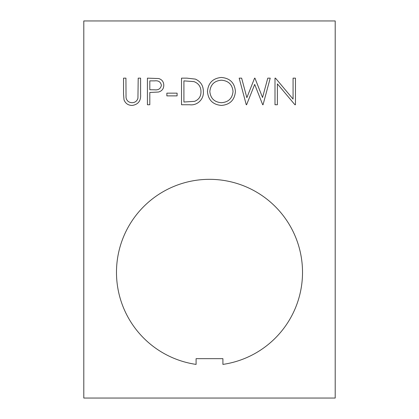 <?xml version="1.0" encoding="UTF-8"?>
<svg xmlns="http://www.w3.org/2000/svg" width="419" height="419" viewBox="0 0 419 419"><rect width="100%" height="100%" fill="white"/><g stroke="black" fill="none" stroke-linecap="round" stroke-linejoin="round"><path stroke-width="0.63" d="M116.482 272.35A93.018 93.018 0 0 0 196.092 364.399L196.092 358.664L222.908 358.664L222.908 364.399A93.018 93.018 0 0 0 302.518 272.35A93.018 93.018 0 0 0 209.5 179.332A93.018 93.018 0 0 0 116.482 272.35M177.096 95.883L166.862 95.883L166.862 93.154L177.096 93.154L177.096 95.883M203.362 91.782C203.927 99.24 197.26 105.777 189.776 104.75L181.527 104.75L181.527 78.144L186.9 78.144L195.343 79.102C200.738 81.532 203.409 85.759 203.362 91.782M246.597 104.75L246.257 104.75L239.176 78.144L241.643 78.144L246.854 97.658L254.595 78.144L254.941 78.144L262.54 97.522L267.778 78.144L270.218 78.144L263.043 104.75L262.703 104.75L254.694 84.402L246.597 104.75M277.383 83.858L277.383 104.75L274.995 104.75L274.995 78.144L275.493 78.144L293.07 99.083L293.07 78.144L295.458 78.144L295.458 104.75L294.918 104.75L277.383 83.858M83.8 20.95L83.8 398.05L335.2 398.05L335.2 20.95L83.8 20.95M221.483 105.431C212.941 104.703 208.269 100.078 207.452 91.562C208.17 83.02 212.779 78.322 221.269 77.463C229.926 78.149 234.645 82.805 235.426 91.436C234.666 99.984 230.021 104.65 221.483 105.431M149.808 104.75L147.42 104.75L147.42 78.144L158.696 78.542C161.996 79.568 163.698 81.815 163.792 85.282C163.693 88.838 161.923 91.091 158.482 92.033L149.808 92.468L149.808 104.75M124.014 99.822L123.542 94.212L123.542 78.144L125.93 78.144L126.035 97.622C126.716 100.879 128.774 102.576 132.195 102.702C135.148 102.535 137.06 101.037 137.935 98.214L138.207 78.144L140.595 78.144L140.595 94.212C141.109 100.66 138.354 104.399 132.331 105.431C128.256 105.42 125.485 103.551 124.014 99.822M233.037 91.431C232.304 84.497 228.418 80.752 221.384 80.191C214.376 80.815 210.527 84.601 209.84 91.552C210.568 98.449 214.418 102.163 221.384 102.702C228.46 102.189 232.346 98.434 233.037 91.431M183.915 80.872L183.915 102.021L194.578 101.346C198.847 99.633 200.979 96.443 200.973 91.777C200.947 86.743 198.611 83.36 193.966 81.616L183.915 80.872M154.674 80.872L149.808 80.872L149.808 89.739L154.464 89.802C158.309 90.274 160.624 88.77 161.404 85.293C160.655 81.883 158.413 80.411 154.674 80.872"/></g></svg>
